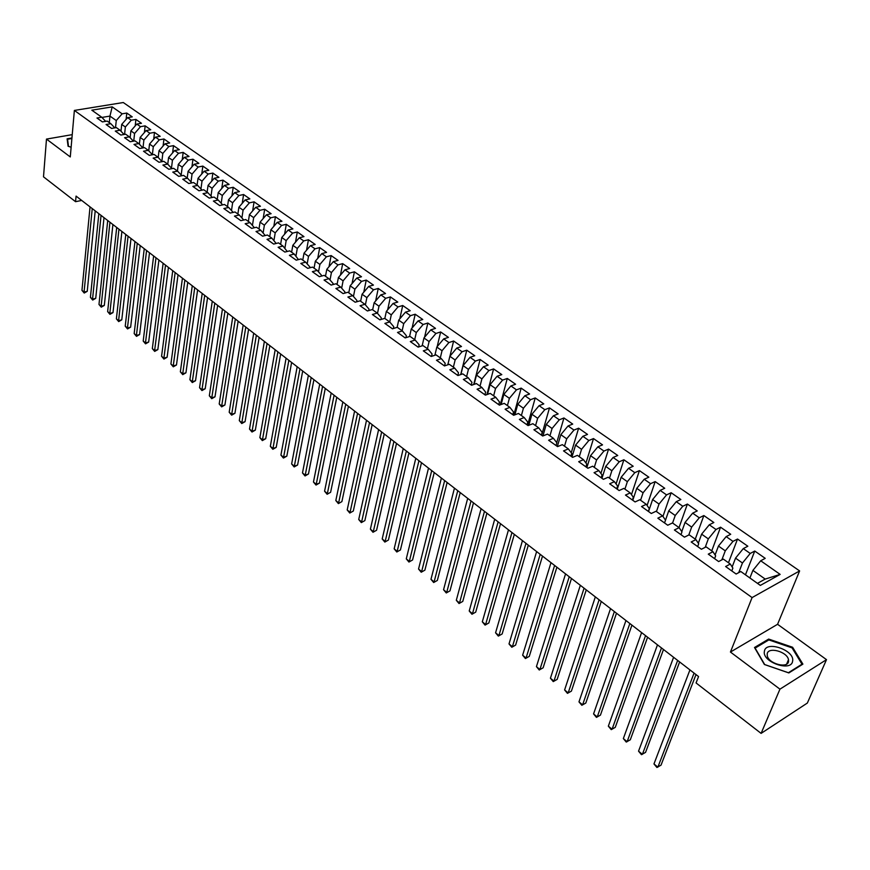 <?xml version="1.0" encoding="UTF-8"?>
<svg xmlns="http://www.w3.org/2000/svg" width="870" height="870" viewBox="0 0 870 870"><rect width="100%" height="100%" fill="white"/><g stroke="black" fill="none" stroke-linecap="round" stroke-linejoin="round"><path stroke-width="1.3" d="M799.617 570.927L123.29 102.529L74.374 110.436L752.082 597.581L799.617 570.927L777.573 624.29L730.441 652.043L779.944 689.16L826.5 659.645L777.573 624.29M826.5 659.645L807.349 703.047L761.098 733.388L779.944 689.16M757.465 583.357L765.198 579.083L780.151 574.396L760.706 560.78L765.219 558.344L754.747 551.047L750.234 553.45L743.295 548.6L747.83 546.229L737.532 539.041L732.986 541.379L726.156 536.605L730.713 534.278L720.556 527.198L715.999 529.493L709.278 524.795L713.846 522.522L703.852 515.551L699.273 517.791L692.65 513.159L697.229 510.929L687.387 504.067L682.798 506.253L676.273 501.685L680.862 499.51L671.161 492.746L666.561 494.889L660.134 490.386L664.734 488.266L655.175 481.599L650.564 483.687L644.224 479.261L648.846 477.184L639.417 470.605L634.795 472.66L628.553 468.288L633.186 466.255L623.888 459.773L619.255 461.774L613.1 457.479L617.743 455.488L608.587 449.105L603.943 451.062L597.875 446.81L602.529 444.874L593.503 438.578L588.849 440.492L582.867 436.305L587.522 434.413L578.626 428.203L573.961 430.074L568.067 425.952L572.732 424.092L563.956 417.97L559.29 419.808L553.472 415.729L558.149 413.924L549.492 407.889L544.816 409.672L539.085 405.659L543.772 403.887L535.235 397.938L530.548 399.689L524.893 395.73L529.58 394.001L521.163 388.129L516.476 389.836L510.897 385.932L515.595 384.235L507.286 378.45L502.588 380.114L497.085 376.264L501.794 374.611L493.594 368.902L488.896 370.533L483.47 366.738L488.179 365.117L480.099 359.484L475.39 361.083L470.039 357.331L474.748 355.743L466.766 350.186L462.057 351.752L456.783 348.054L461.491 346.499L453.618 341.018L448.909 342.541L443.7 338.898L448.409 337.375L440.644 331.959L435.935 333.46L430.791 329.86L435.5 328.381L427.844 323.031L423.124 324.499L418.046 320.943L422.766 319.497L415.207 314.222L410.477 315.647L405.474 312.145L410.194 310.721L402.723 305.511L398.003 306.914L393.055 303.456L397.786 302.064L390.412 296.931L385.693 298.29L380.81 294.876L385.53 293.516L378.254 288.448L373.534 289.786L368.706 286.404L373.437 285.088L366.248 280.075L361.528 281.38L356.765 278.052L361.485 276.758L354.394 271.81L349.675 273.082L344.977 269.798L349.696 268.525L342.693 263.643L337.962 264.893L333.33 261.642L338.049 260.402L331.133 255.573L326.413 256.802L321.824 253.594L326.544 252.376L319.714 247.613L314.994 248.809L310.47 245.644L315.19 244.459L308.437 239.75L303.717 240.914L299.247 237.793L303.967 236.629L297.301 231.975L292.581 233.127L288.166 230.028L292.885 228.897L286.295 224.308L281.575 225.428L277.215 222.372L281.934 221.263L275.42 216.717L270.711 217.815L266.394 214.803L271.114 213.715L264.687 209.235L259.967 210.301L255.715 207.321L260.424 206.255L254.073 201.829L249.364 202.873L245.155 199.926L249.864 198.893L243.578 194.51L238.88 195.532L234.715 192.618L239.424 191.607L233.214 187.278L228.516 188.279L224.406 185.408L229.104 184.418L222.97 180.144L218.283 181.112L214.216 178.274L218.914 177.306L212.856 173.076L208.158 174.033L204.145 171.227L208.833 170.281L202.84 166.094L198.153 167.029L194.184 164.256L198.871 163.332L192.955 159.199L188.268 160.113L184.342 157.361L189.029 156.459L183.178 152.38L178.502 153.272L174.62 150.553L179.296 149.673L173.511 145.638L168.834 146.508L164.995 143.822L169.672 142.963L163.951 138.972L159.286 139.82L155.491 137.166L160.156 136.329L154.501 132.381L149.836 133.208L146.084 130.587L150.749 129.76L145.159 125.856L140.494 126.672L136.797 124.084L141.451 123.279L135.916 119.418L131.261 120.212L127.596 117.646L132.251 116.863L126.781 113.046L126.106 119.364M780.151 574.396L760.347 585.412L740.805 571.514L736.14 574.026L725.613 566.522L730.289 564.043L723.329 559.095L718.642 561.552L708.278 554.146L712.965 551.732L706.114 546.86L701.416 549.253L691.204 541.977L695.913 539.607L689.17 534.811L684.451 537.16L674.402 529.982L679.122 527.666L672.477 522.946L667.747 525.241L657.85 518.172L662.581 515.91L656.034 511.255L651.293 513.496L641.538 506.536L646.29 504.328L639.841 499.739L635.089 501.936L625.476 495.073L630.239 492.92L623.877 488.396L619.114 490.539L609.652 483.785L614.416 481.675L608.163 477.228L603.389 479.316L594.058 472.66L598.832 470.594L592.666 466.211L587.881 468.256L578.691 461.698L583.476 459.675L577.397 455.358L572.601 457.359L563.543 450.888L568.338 448.92L562.346 444.657L557.55 446.614L548.611 440.242L553.418 438.306L547.513 434.108L542.706 436.022L533.897 429.736L538.715 427.855L532.886 423.712L528.068 425.582L519.39 419.394L524.208 417.546L518.466 413.467L513.648 415.294L505.089 409.183L509.918 407.388L504.252 403.354L499.423 405.148L490.984 399.123L495.813 397.362L490.234 393.392L485.395 395.132L477.075 389.205L481.915 387.476L476.401 383.561L471.573 385.269L463.362 379.418L468.201 377.732L462.764 373.872L457.924 375.535L449.833 369.761L454.673 368.119L449.311 364.302L444.472 365.933L436.49 360.234L441.329 358.625L436.044 354.873L431.194 356.472L423.32 350.849L428.171 349.272L422.95 345.564L418.1 347.119L410.325 341.573L415.175 340.039L410.031 336.385L405.181 337.908L397.514 332.438L402.364 330.926L397.285 327.316L392.435 328.806L384.866 323.412L389.716 321.943L384.703 318.376L379.853 319.834L372.382 314.505L377.232 313.069L372.284 309.546L367.434 310.971L360.06 305.718L364.921 304.304L360.039 300.835L355.178 302.227L347.902 297.04L352.752 295.669L347.935 292.244L343.084 293.603L335.896 288.481L340.757 287.133L335.994 283.75L331.144 285.077L324.053 280.02L328.903 278.704L324.205 275.366L319.355 276.671L312.352 271.679L317.202 270.396L312.569 267.09L307.719 268.362L300.803 263.436L305.653 262.174L301.074 258.923L296.224 260.163L289.395 255.301L294.245 254.073L289.721 250.854L284.871 252.072L278.128 247.265L282.978 246.058L278.509 242.882L273.669 244.078L267.003 239.326L271.853 238.152L267.438 235.009L262.599 236.172L256.019 231.485L260.859 230.332L256.498 227.244L251.658 228.375L245.166 223.742L250.005 222.622L245.699 219.555L240.859 220.675L234.443 216.097L239.272 214.999L235.02 211.975L230.191 213.063L223.851 208.539L228.679 207.462L224.482 204.472L219.653 205.537L213.389 201.068L218.218 200.024L214.063 197.066L209.235 198.11L203.047 193.695L207.876 192.672L203.765 189.758L198.947 190.769L192.835 186.408L197.653 185.408L193.597 182.526L188.779 183.516L182.743 179.198L187.55 178.219L183.548 175.381L178.731 176.349L172.76 172.086L177.567 171.129L173.608 168.312L168.802 169.258L162.907 165.05L167.703 164.115L163.788 161.331L158.992 162.255L153.153 158.101L157.948 157.187L154.077 154.436L149.292 155.338L143.517 151.228L148.313 150.336L144.485 147.617L139.7 148.498L134.002 144.431L138.787 143.561L135.002 140.875L130.217 141.734L124.584 137.71L129.358 136.862L125.628 134.208L120.854 135.046L115.275 131.076L120.049 130.239L116.352 127.607L111.588 128.434L106.075 124.508L110.838 123.692L107.184 121.093L102.421 121.898L96.972 118.015L101.736 117.222L91.828 110.185L112.197 106.869L122.126 113.818L126.781 113.046M761.098 733.388L696.065 682.95L698.556 676.555L76.071 196.098L75.559 201.688L81.693 200.437M120.995 131.239L121.713 124.399L125.367 126.987L124.573 134.393M127.596 117.646L121.713 124.399M131.261 120.212L125.367 126.987M101.736 117.222L105.661 121.354M130.141 137.677L130.881 130.881L134.578 133.491L133.73 141.103M136.797 124.084L130.881 130.881M140.494 126.672L134.578 133.491M110.838 123.692L114.807 127.879M139.385 144.202L140.146 137.427L143.887 140.059L142.995 147.889M146.084 130.587L140.146 137.427M149.836 133.208L143.887 140.059M120.049 130.239L124.062 134.48M148.737 150.782L149.52 144.05L153.294 146.715L152.37 154.653M155.491 137.166L149.52 144.05M159.286 139.82L153.294 146.715M129.358 136.862L133.415 141.157M158.199 157.448L159.003 150.749L162.82 153.446L161.863 161.363M164.995 143.822L159.003 150.749M168.834 146.508L162.82 153.446M138.787 143.561L142.876 147.911M167.758 164.18L168.584 157.524L172.456 160.254L171.466 168.149M174.62 150.553L168.584 157.524M178.502 153.272L172.456 160.254M148.313 150.336L152.446 154.74M177.436 171.031L178.285 164.376L182.2 167.138L181.177 175.022M184.342 157.361L178.285 164.376M188.268 160.113L182.2 167.138M157.948 157.187L162.125 161.657M187.213 177.991L188.094 171.303L192.052 174.098L191.008 181.96M194.184 164.256L188.094 171.303M198.153 167.029L192.052 174.098M167.703 164.115L171.923 168.649M197.109 185.016L198.023 178.317L202.025 181.145L200.948 188.986M204.145 171.227L198.023 178.317M208.158 174.033L202.025 181.145M177.567 171.129L181.83 175.718M207.125 192.139L208.06 185.408L212.106 188.268L211.008 196.087M214.216 178.274L208.06 185.408M218.283 181.112L212.106 188.268M187.55 178.219L191.857 182.885M217.25 199.339L218.218 192.585L222.318 195.478L221.187 203.275M224.406 185.408L218.218 192.585M228.516 188.279L222.318 195.478M197.653 185.408L202.003 190.128M227.494 206.625L228.495 199.85L232.638 202.775L231.485 210.54M234.715 192.618L228.495 199.85M238.88 195.532L232.638 202.775M207.876 192.672L212.269 197.457M237.869 213.998L238.902 207.201L243.089 210.17L241.903 217.892M245.155 199.926L238.902 207.201M249.364 202.873L243.089 210.17M218.218 200.024L222.655 204.874M248.363 221.458L249.429 214.64L253.67 217.641L252.452 225.341M255.715 207.321L249.429 214.64M259.967 210.301L253.67 217.641M228.679 207.462L233.171 212.389M258.977 229.006L260.076 222.165L264.371 225.2L263.131 232.866M266.394 214.803L260.076 222.165M270.711 217.815L264.371 225.2M239.272 214.999L243.73 220.012M269.733 236.64L270.864 229.789L275.214 232.855L273.941 240.49M277.215 222.372L270.864 229.789M281.575 225.428L275.214 232.855M250.005 222.622L254.41 227.733M280.608 244.383L281.771 237.499L286.176 240.609L284.881 248.2M288.166 230.028L281.771 237.499M292.581 233.127L286.176 240.609M260.859 230.332L265.219 235.542M291.624 252.202L292.82 245.307L297.279 248.45L295.952 255.997M299.247 237.793L292.82 245.307M303.717 240.914L297.279 248.45M271.853 238.152L276.16 243.459M302.771 260.13L304.011 253.203L308.524 256.4L307.164 263.893M310.47 245.644L304.011 253.203M314.994 248.809L308.524 256.4M282.978 246.058L287.241 251.474M314.059 268.156L315.331 261.207L319.899 264.436L318.518 271.886M321.824 253.594L315.331 261.207M326.413 256.802L319.899 264.436M294.245 254.073L298.453 259.597M325.489 276.279L326.794 269.308L331.426 272.582L330.013 279.977M333.33 261.642L326.794 269.308M337.962 264.893L331.426 272.582M305.653 262.174L309.948 267.046L309.807 267.819M337.06 284.501L338.408 277.508L343.095 280.825L341.66 288.177M344.977 269.798L338.408 277.508M349.675 273.082L343.095 280.825M317.202 270.396L321.465 275.246L321.291 276.149M348.772 292.831L350.164 285.817L354.906 289.177L353.448 296.463M356.765 278.052L350.164 285.817M361.528 281.38L354.906 289.177M328.903 278.704L333.134 283.555L332.927 284.588M360.637 301.27L362.072 294.234L366.879 297.627L365.389 304.859M368.706 286.404L362.072 294.234M373.534 289.786L366.879 297.627M340.757 287.133L344.944 291.961L344.716 293.147M372.654 309.807L374.133 302.749L378.994 306.196L377.482 313.363M380.81 294.876L374.133 302.749M385.693 298.29L378.994 306.196M352.752 295.669L356.917 300.476L356.646 301.814M384.834 318.463L386.345 311.384L391.282 314.864L389.738 321.965M393.055 303.456L386.345 311.384M398.003 306.914L391.282 314.864M364.921 304.304L369.032 309.111L368.728 310.601M397.133 327.37L398.721 320.127L403.713 323.662L402.136 330.774M405.474 312.145L398.721 320.127M410.477 315.647L403.713 323.662M377.232 313.069L381.31 317.854L380.962 319.497M409.563 336.527L411.26 328.99L416.317 332.558L414.696 339.691M418.046 320.943L411.26 328.99M423.124 324.499L416.317 332.558M389.716 321.943L393.751 326.707L393.36 328.523M422.146 345.825L423.962 337.962L429.084 341.584L427.42 348.739M430.791 329.86L423.962 337.962M435.935 333.46L429.084 341.584M402.364 330.926L406.355 335.679L405.909 337.68M434.891 355.254L436.827 347.054L442.025 350.73L440.307 357.907M443.7 338.898L436.827 347.054M448.909 342.541L442.025 350.73M415.175 340.039L419.133 344.77L418.633 346.956M447.8 364.813L449.866 356.265L455.14 359.995L453.368 367.194M456.783 348.054L449.866 356.265M462.057 351.752L455.14 359.995M428.171 349.272L432.075 353.992L431.52 356.363M460.872 374.524L463.09 365.607L468.419 369.38L466.614 376.601M470.039 357.331L463.09 365.607M475.39 361.083L468.419 369.38M441.329 358.625L445.19 363.323L444.57 365.9M474.117 384.366L476.488 375.079L481.893 378.896L480.033 386.139M483.47 366.738L476.488 375.079M488.896 370.533L481.893 378.896M454.673 368.119L458.49 372.784L457.827 375.459M487.526 394.371L490.06 384.671L495.541 388.542L493.627 395.806M497.085 376.264L490.06 384.671M502.588 380.114L495.541 388.542M468.201 377.732L471.964 382.387L471.279 385.062M501.12 404.517L503.828 394.393L509.385 398.319L507.417 405.605M510.897 385.932L503.828 394.393M516.476 389.836L509.385 398.319M481.915 387.476L485.623 392.109L484.927 394.795M514.888 414.827L517.78 404.256L523.414 408.237L521.391 415.545M524.893 395.73L517.78 404.256M530.548 399.689L523.414 408.237M495.813 397.362L499.478 401.962L498.76 404.67M528.829 425.289L531.929 414.25L537.649 418.285L535.561 425.615M539.085 405.659L531.929 414.25M544.816 409.672L537.649 418.285M509.918 407.388L513.517 411.967L512.778 414.675M542.956 435.924L546.273 424.386L552.069 428.486L549.938 435.837M553.472 415.729L546.273 424.386M559.29 419.808L552.069 428.486M524.208 417.546L527.764 422.102L527.002 424.821M557.344 446.473L560.824 434.674L566.707 438.817L564.51 446.19M568.067 425.952L560.824 434.674M573.961 430.074L566.707 438.817M538.715 427.855L542.206 432.379L541.423 435.109M572.003 456.924L575.581 445.092L581.541 449.311L579.289 456.696M582.867 436.305L575.581 445.092M588.849 440.492L581.541 449.311M553.418 438.306L556.843 442.808L556.05 445.538M586.88 467.538L590.545 455.673L596.592 459.947L594.275 467.353M597.875 446.81L590.545 455.673M603.943 451.062L596.592 459.947M568.338 448.92L571.71 453.379L570.883 456.119M601.964 478.293L605.727 466.396L611.86 470.735L609.489 478.163M613.1 457.479L605.727 466.396M619.255 461.774L611.86 470.735M583.476 459.675L586.771 464.112L585.923 466.864M617.265 489.212L621.136 477.282L627.357 481.675L624.91 489.136M628.553 468.288L621.136 477.282M634.795 472.66L627.357 481.675M598.832 470.594L602.062 474.998L601.192 477.75M632.784 500.293L636.764 488.32L643.071 492.79L640.57 500.261M644.224 479.261L636.764 488.32M650.564 483.687L643.071 492.79M614.416 481.675L617.58 486.036L616.689 488.799M648.531 511.527L652.62 499.532L659.025 504.056L656.448 511.549M660.134 490.386L652.62 499.532M666.561 494.889L659.025 504.056M630.239 492.92L633.327 497.248L632.403 500.022M662.581 515.91L665.517 520.162L668.715 510.897L675.218 515.497L672.575 523.011M676.273 501.685L668.715 510.897M682.798 506.253L675.218 515.497M646.29 504.328L649.303 508.624L648.357 511.397M681.775 531.592L685.049 522.435L691.65 527.1L688.801 534.985M692.65 513.159L685.049 522.435M699.273 517.791L691.65 527.1M665.517 520.162L664.539 522.946M698.316 543.217L701.622 534.158L708.321 538.889L705.211 547.317M709.278 524.795L701.622 534.158M715.999 529.493L708.321 538.889M679.122 527.666L681.971 531.885L680.982 534.669M715.096 555.006L718.457 546.045L725.265 550.851L721.85 559.867M726.156 536.605L718.457 546.045M732.986 541.379L725.265 550.851M695.913 539.607L698.686 543.772L697.664 546.577M732.148 566.968L735.541 558.127L742.458 562.999L738.717 572.645M743.295 548.6L735.541 558.127M750.234 553.45L742.458 562.999M712.965 551.732L715.651 555.854L714.596 558.66M749.907 577.985L752.898 570.383L765.198 579.083M760.706 560.78L752.898 570.383M730.289 564.043L732.877 568.121L731.8 570.938M72.243 134.643L46.48 139.091L43.5 176.827L75.559 201.688M730.441 652.043L752.082 597.581M46.48 139.091L70.274 156.937L74.374 110.436M109.294 122.594L109.946 116.091L101.931 117.428M115.514 127.759L116.265 120.549L109.946 116.091L112.197 106.869M122.126 113.818L116.265 120.549M754.507 647.508L764.393 664.495L788.851 672.934L802.89 664.125L792.603 647.258L768.667 639.08L754.507 647.508M71.949 137.982L67.12 138.83L68.078 146.247L71.133 147.204M754.747 551.047L745.459 574.831M737.532 539.041L728.473 562.749M720.556 527.198L711.747 550.862M703.852 515.551L695.26 539.139M687.387 504.067L679.024 527.59M671.161 492.746L662.94 516.432M655.175 481.599L647.084 505.459M639.417 470.605L631.468 494.638M623.888 459.773L616.08 483.959M608.587 449.105L600.909 473.421M593.503 438.578L585.967 463.025M578.626 428.203L571.231 452.759M563.956 417.97L556.713 442.623M549.492 407.889L541.64 435.261M535.235 397.938L527.579 425.234M521.163 388.129L513.735 415.262M507.286 378.45L500.239 404.844M493.594 368.902L486.895 394.599M480.099 359.484L473.715 384.507M466.766 350.186L460.708 374.578M453.618 341.018L449.942 356.189M440.644 331.959L437.175 346.651M427.844 323.031L424.56 337.255M415.207 314.222L412.097 327.99M402.723 305.511L399.798 318.855M390.412 296.931L387.639 309.861M378.254 288.448L375.633 300.987M366.248 280.075L363.769 292.233M354.394 271.81L352.046 283.598M342.693 263.643L340.474 275.083M331.133 255.573L329.034 266.688M319.714 247.613L317.724 258.401M308.437 239.75L306.555 250.223M297.301 231.975L295.517 242.143M286.295 224.308L284.61 234.182M275.42 216.717L273.832 226.32M264.687 209.235L263.175 218.555M254.073 201.829L252.648 210.888M243.578 194.51L242.241 203.319M233.214 187.278L231.942 195.848M222.97 180.144L221.774 188.464M212.856 173.076L211.714 181.167M202.84 166.094L201.775 173.967M192.955 159.199L191.944 166.855M183.178 152.38L182.221 159.83M173.511 145.638L172.608 152.881M163.951 138.972L163.092 146.019M154.501 132.381L153.696 139.233M145.159 125.856L144.398 132.534M135.916 119.418L135.198 125.911M768.156 640.331L768.667 639.08M792.222 648.161L792.603 647.258M694.075 673.097L657.861 767.155L653.968 763.936L689.943 669.911M696 674.576L661.026 765.143L656.915 767.471L653.968 763.936M677.654 660.428L642.386 754.344L638.547 751.169L673.597 657.285M679.622 661.939L645.551 752.376L641.473 754.682L638.547 751.169M661.483 647.943L627.118 741.708L623.344 738.576L657.481 644.855M663.495 649.488L630.304 739.783L626.259 742.066L623.344 738.576M764.404 651.293C761.783 662.081 791.711 672.412 792.635 660.982C794.843 650.14 765.6 640.146 764.404 651.293M767.199 653.968L767.253 655.643C768.406 663.745 788.024 668.976 788.557 661.298L788.492 659.71C787.307 651.619 767.895 646.388 767.199 653.968M792.037 647.856L801.999 664.201L788.383 672.727L764.697 664.56L755.116 648.096L768.841 639.918L792.037 647.856M801.705 664.876L801.999 664.201M68.502 146.377L67.577 139.254L71.906 138.504M67.414 141.136L67.577 139.254M645.551 635.644L612.078 729.256L608.347 726.167L641.603 632.599M647.595 637.221L615.264 727.363L611.24 729.636L608.347 726.167M629.847 623.518L597.244 716.967L593.568 713.922L625.954 620.517M631.935 625.139L600.441 715.118L596.45 717.38L593.568 713.922M614.361 611.577L582.617 704.863L578.985 701.862L610.533 608.619M616.493 613.219L585.814 703.036L581.845 705.287L578.985 701.862M599.104 599.8L568.186 692.911L564.608 689.953L595.33 596.885M601.268 601.475L571.394 691.128L567.457 693.357L564.608 689.953M571.394 691.128L567.457 693.357M584.064 588.185L553.951 681.134L550.427 678.208L580.344 585.314M586.271 589.893L557.17 679.383L553.255 681.601L550.427 678.208M557.17 679.383L553.255 681.601M569.241 576.745L539.911 669.508L536.431 666.627L565.565 573.906M571.47 578.474L543.13 667.79L539.248 669.998L536.431 666.627M543.13 667.79L539.248 669.998M554.614 565.457L526.067 658.046L522.631 655.197L550.993 562.662M556.887 567.207L529.286 656.361L525.426 658.546L522.631 655.197M529.286 656.361L525.426 658.546M540.205 554.331L512.397 646.725L509.015 643.92L536.627 551.58M542.499 556.115L515.627 645.072L511.799 647.247L509.015 643.92M515.627 645.072L511.799 647.247M525.98 543.358L498.923 635.568L495.574 632.794L522.457 540.64M528.318 545.164L502.153 633.947L498.336 636.1L495.574 632.794M502.153 633.947L498.336 636.1M511.962 532.538L485.612 624.551L482.317 621.822L508.482 529.852M514.322 534.365L488.842 622.963L485.068 625.106L482.317 621.822M488.842 622.963L485.068 625.106M498.129 521.859L472.486 613.676L469.224 610.979L494.704 519.216M500.522 523.707L475.716 612.121L471.964 614.253L469.224 610.979M475.716 612.121L471.964 614.253M484.492 511.332L459.523 602.953L456.315 600.289L481.11 508.722M486.906 513.202L462.764 601.42L459.034 603.541L456.315 600.289M462.764 601.42L459.034 603.541M471.029 500.946L446.734 592.361L443.559 589.729L467.69 498.369M473.476 502.827L449.975 590.861L446.266 592.959L443.559 589.729M449.975 590.861L446.266 592.959M457.75 490.691L434.108 581.899L430.976 579.311L454.455 488.146M460.219 492.605L437.349 580.431L433.662 582.519L430.976 579.311M437.349 580.431L433.662 582.519M444.646 480.577L421.635 571.579L418.546 569.024L441.394 478.065M447.137 482.502L424.886 570.144L421.221 572.221L418.546 569.024M424.886 570.144L421.221 572.221M431.716 470.594L409.335 561.389L406.279 558.866L428.508 468.125M434.239 472.54L412.576 559.975L408.943 562.042L406.279 558.866M412.576 559.975L408.943 562.042M418.948 460.752L397.177 551.33L394.164 548.839L415.784 458.305M421.493 462.709L400.428 549.949L396.807 551.993L394.164 548.839M400.428 549.949L396.807 551.993M406.355 451.03L385.182 541.401L382.202 538.932L403.234 448.615M408.922 453.009L388.422 540.031L384.834 542.075L382.202 538.932M388.422 540.031L384.834 542.075M393.925 441.427L373.328 531.592L370.392 529.156L390.837 439.046M396.513 443.428L376.579 530.243L373.002 532.277L370.392 529.156M376.579 530.243L373.002 532.277M381.647 431.955L361.626 521.902L358.723 519.499L378.602 429.606M384.257 433.967L364.867 520.586L361.322 522.598L358.723 519.499M364.867 520.586L361.322 522.598M369.532 422.602L350.066 512.321L347.195 509.95L366.52 420.286M372.164 424.636L353.307 511.038L349.783 513.039L347.195 509.95M353.307 511.038L349.783 513.039M357.57 413.37L338.647 502.871L335.82 500.533L354.601 411.075M360.213 415.414L341.888 501.609L338.387 503.599L335.82 500.533M341.888 501.609L338.387 503.599M345.749 404.256L327.37 493.529L324.575 491.213L342.823 401.994M348.424 406.312L330.611 492.289L327.131 494.269L324.575 491.213M330.611 492.289L327.131 494.269M334.091 395.252L316.223 484.307L313.461 482.023L331.198 393.012M336.777 397.329L319.475 483.089L316.223 484.307L316.006 485.058L313.461 482.023M319.475 483.089L316.006 485.058M322.574 386.356L305.218 475.194L302.488 472.932L319.714 384.148M325.271 388.444L308.458 473.998L305.218 475.194L305.022 475.955L302.488 472.932M308.458 473.998L305.022 475.955M311.188 377.58L294.343 466.189L291.635 463.949L308.371 375.394M313.918 379.679L297.583 465.015L294.343 466.189L294.158 466.951L291.635 463.949M297.583 465.015L294.158 466.951M299.954 368.902L283.587 457.294L280.923 455.075L297.17 366.748M302.695 371.022L286.828 456.141L283.587 457.294L283.435 458.066L280.923 455.075M286.828 456.141L283.435 458.066M288.851 360.332L272.962 448.496L270.331 446.31L286.099 358.212M291.613 362.464L276.203 447.365L272.962 448.496L272.832 449.279L270.331 446.31M276.203 447.365L272.832 449.279M277.889 351.871L262.468 439.807L259.869 437.643L275.17 349.773M280.662 354.014L265.709 438.697L262.468 439.807L262.349 440.601L259.869 437.643M265.709 438.697L262.349 440.601M267.057 343.509L252.093 431.215L249.516 429.084L264.371 341.442M269.841 345.662L255.334 430.128L252.093 431.215L251.995 432.02L249.516 429.084M255.334 430.128L251.995 432.02M256.356 335.254L241.838 422.722L239.293 420.612L253.703 333.199M259.151 337.408L245.068 421.656L241.838 422.722L241.751 423.538L239.293 420.612M245.068 421.656L241.751 423.538M245.786 327.087L231.703 414.327L229.191 412.249L243.154 325.065M248.592 329.262L234.933 413.283L231.703 414.327L231.637 415.153L229.191 412.249M234.933 413.283L231.637 415.153M235.335 319.029L221.687 406.04L219.196 403.974L232.736 317.028M238.152 321.204L224.906 405.007L221.687 406.04L221.632 406.866L219.196 403.974M224.906 405.007L221.632 406.866M225.004 311.058L211.78 397.829L209.322 395.796L222.437 309.078M227.842 313.243L214.999 396.818L211.78 397.829L211.736 398.678L209.322 395.796M214.999 396.818L211.736 398.678M214.803 303.173L201.981 389.727L199.556 387.715L212.269 301.227M217.652 305.381L205.2 388.727L201.981 389.727L201.96 390.576L199.556 387.715M205.2 388.727L201.96 390.576M204.711 295.387L192.303 381.702L189.899 379.712L202.21 293.462M207.571 297.605L195.522 380.734L192.303 381.702L192.292 382.561L189.899 379.712M195.522 380.734L192.292 382.561M194.739 287.698L182.722 373.774L180.351 371.816L192.27 285.784M197.61 289.917L185.941 372.817L182.722 373.774L182.733 374.644L180.351 371.816M185.941 372.817L182.733 374.644M184.886 280.086L173.25 365.944L170.901 363.997L182.439 278.204M187.768 282.315L176.469 364.998L173.25 365.944L173.282 366.814L170.901 363.997M176.469 364.998L173.282 366.814M175.142 272.571L163.886 358.19L161.57 356.265L172.728 270.7M178.035 274.8L167.105 357.265L163.886 358.19L163.93 359.071L161.57 356.265M167.105 357.265L163.93 359.071M165.517 265.132L154.632 350.523L152.326 348.62L163.125 263.295M168.421 267.384L157.84 349.609L154.632 350.523L154.686 351.404L152.326 348.62M157.84 349.609L154.686 351.404M155.991 257.792L145.475 342.932L143.202 341.051L153.631 255.965M158.905 260.032L148.672 342.051L145.475 342.932L145.54 343.835L143.202 341.051M148.672 342.051L145.54 343.835M146.573 250.517L136.416 335.439L134.165 333.58L144.235 248.711M149.499 252.778L139.613 334.558L136.416 335.439L136.492 336.342L134.165 333.58M139.613 334.558L136.492 336.342M137.264 243.339L127.455 328.023L125.226 326.174L134.959 241.555M140.2 245.601L130.641 327.163L127.455 328.023L127.542 328.925L125.226 326.174M130.641 327.163L127.542 328.925M128.064 236.227L118.592 320.682L116.384 318.855L125.769 234.465M131 238.5L121.778 319.834L118.592 320.682L118.69 321.596L116.384 318.855M121.778 319.834L118.69 321.596M118.951 229.201L109.816 313.417L107.641 311.612L116.7 227.461M121.898 231.474L113.002 312.591L109.816 313.417L109.935 314.342L107.641 311.612M113.002 312.591L109.935 314.342M109.946 222.252L101.137 306.24L98.984 304.456L107.717 220.523M112.904 224.536L104.324 305.424L101.137 306.24L101.268 307.164L98.984 304.456M104.324 305.424L101.268 307.164M101.05 215.379L92.557 299.128L90.426 297.366L98.832 213.672M104.008 217.663L95.733 298.334L92.557 299.128L92.698 300.063L90.426 297.366M95.733 298.334L92.698 300.063M92.242 208.582L84.064 292.092L81.954 290.352L90.045 206.897M95.2 210.866L87.239 291.319L84.064 292.092L84.216 293.038L81.954 290.352M87.239 291.319L84.216 293.038M786.632 664.093L788.492 659.71"/></g></svg>
